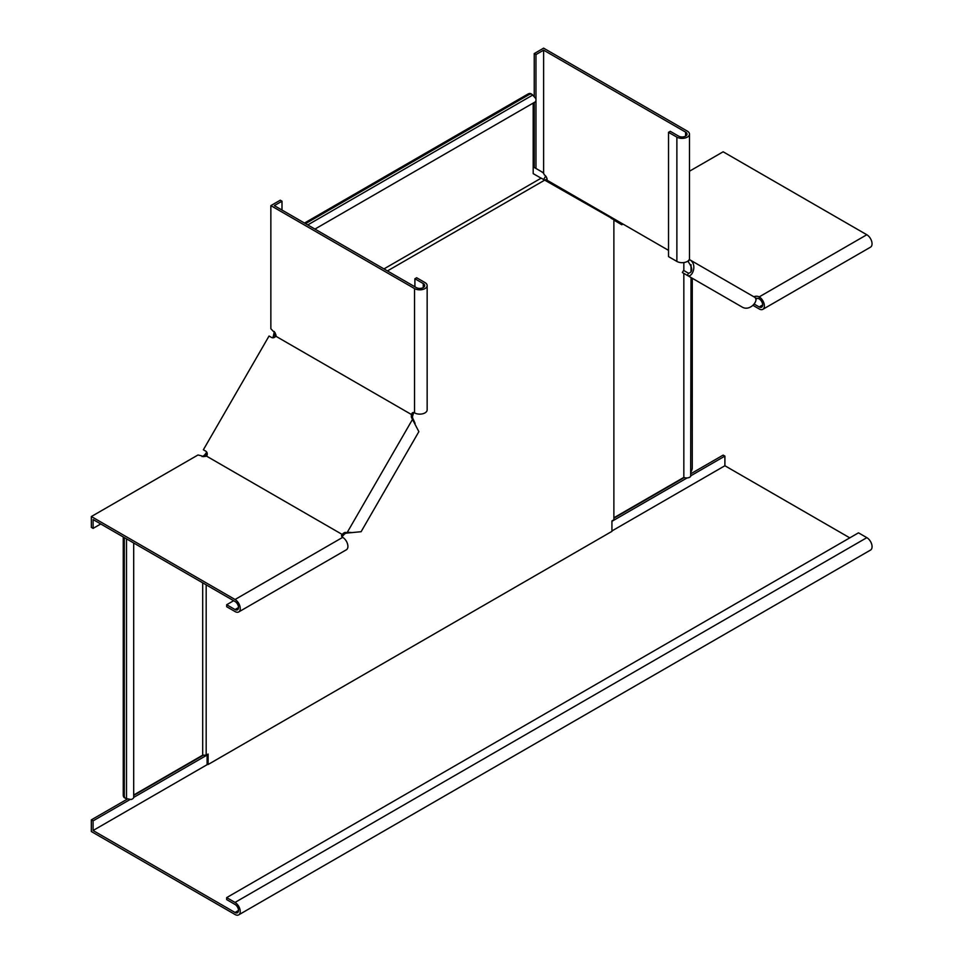 <?xml version="1.0" encoding="UTF-8"?>
<svg xmlns="http://www.w3.org/2000/svg" width="963" height="963" viewBox="0 0 963 963"><rect width="100%" height="100%" fill="white"/><g stroke="black" fill="none" stroke-linecap="round" stroke-linejoin="round"><path stroke-width="1.44" d="M272.649 337.772L273.191 336.845L274.214 337.483L275.984 335.268M207.214 453.525L204.758 455.692L204.758 454.837L206.142 452.959L207.189 453.561M383.948 268.918L541.194 178.131L613.876 219.54L613.876 519.791L611.926 520.923L611.926 531.371L208.128 764.49L208.128 754.053L206.178 755.173L206.178 584.854M206.178 456.161L206.178 454.921M545.154 179.864L387.427 270.928M275.057 333.078L274.9 335.894M274.335 331.501L273.191 336.845M274.383 333.114L275.117 332.692M274.118 334.691L274.864 334.269M208.128 764.49L207.093 763.888L207.093 754.655M206.684 452.032L206.142 452.959M307.763 224.921L532.708 95.06L535.753 98.515A4.43 2.552 -120 0 1 535.055 102.006L314.949 229.074M529.012 94.627A5.898 3.407 -60 0 1 531.973 94.338L530.926 93.724A5.898 3.407 120 0 0 527.977 94.025L529.012 94.627L305.536 223.645M531.973 94.338A5.898 3.407 -60 0 1 532.708 95.06M527.977 94.025L304.501 223.043M540.52 177.854L533.189 173.617L533.189 103.077M133.701 795.017L202.699 755.173L206.178 755.173M204.758 455.692L203.819 456.462M202.699 755.173L202.699 582.844M203.518 456.703L203.518 455.848L202.098 456.631M204.758 454.837L203.518 455.848M123.252 795.017L124.299 795.619A5.898 3.407 120 0 0 125.515 798.327L124.468 797.725A5.898 3.407 -60 0 1 123.252 795.017L123.252 536.969M124.299 795.619L124.299 537.571M125.515 798.327A5.898 3.407 120 0 0 126.514 798.604L126.514 538.859M126.514 798.604L131.028 799.507A4.43 2.552 180 0 0 133.701 797.171L133.701 543M612.131 218.926L613.876 219.54M623.001 224.066L621.785 224.764L613.876 220.094M683.838 273.396L683.838 477.395L613.876 517.793M691.037 471.858A5.898 3.407 -60 0 0 692.277 467.693L692.277 278.271M691.037 277.549L690.664 476.408A4.43 2.552 -0 0 1 683.838 477.395M683.838 270.555L683.838 262.562M620.738 224.162L621.954 223.464M668.527 250.356L547.104 180.25L547.056 179.058A3.936 2.275 -120 0 0 544.324 174.857L543.626 173.268L543.626 50.16L685.584 132.112A4.923 2.841 180 0 1 687.016 134.122A4.923 2.841 180 0 1 683.983 136.746A4.923 2.841 180 0 1 678.626 136.132L670.272 131.305L668.527 132.316L668.527 256.615L676.881 261.43A7.379 4.261 0 0 0 684.922 262.357A7.379 4.261 0 0 0 689.484 258.421L689.484 134.122A7.379 4.261 180 0 1 684.922 138.058A7.379 4.261 180 0 1 676.881 137.131L668.527 132.316M534.236 96.228L534.236 53.579L543.626 48.15L687.317 131.112A7.379 4.261 180 0 1 689.484 134.122M541.194 171.474L543.204 172.895M534.236 102.475L534.236 167.466L535.97 168.465L535.97 54.578L543.626 50.16M534.236 53.579L535.97 54.578M542.927 172.485L535.97 168.465M682.358 272.541L683.586 270.41L688.533 273.263L687.305 275.394L682.358 272.541M611.144 218.36L611.637 217.506L545.949 179.587L545.515 180.322M543.902 179.094L545.431 176.446L546.298 176.939M689.255 259.48L689.436 259.577C698.139 264.079 692.06 278.668 687.305 275.394L741.883 306.908C750.129 312.205 759.723 299.637 754.51 297.158L689.436 259.577L688.196 261.707C692.794 268.159 692.915 272.011 688.533 273.263M547.068 179.238L545.949 179.587M687.522 261.322L688.196 261.707M546.647 179.985L547.778 180.635M754.246 304.091L759.181 306.944A4.923 2.841 -120 0 0 761.637 307.185A4.923 2.841 -120 0 0 762.395 303.249A4.923 2.841 -120 0 0 759.181 298.903A3.936 2.275 0 0 0 755.522 298.301M689.484 171.221L723.141 151.793L866.82 234.743A7.379 4.261 60 0 1 871.647 241.256A7.379 4.261 60 0 1 870.516 247.166L762.865 309.316A7.379 4.261 -120 0 0 763.996 303.405A7.379 4.261 -120 0 0 759.181 296.893A3.936 2.275 0 0 0 754.173 296.628L753.836 296.773M753.042 305.403L759.181 308.954A7.379 4.261 -120 0 0 762.865 309.316M755.786 299.252L757.412 298.313M341.937 536.752A3.936 2.275 180 0 1 342.226 536.475L343.947 534.658A3.936 3.214 120 0 1 346.632 533.117L361.089 531.708M100.742 523.98L93.098 528.398L93.098 519.563L235.044 601.514A4.923 2.841 60 0 1 238.258 605.847A4.923 2.841 60 0 1 237.5 609.796A4.923 2.841 60 0 1 235.044 609.555L226.69 604.728L233.648 600.707M93.098 528.398L91.353 527.399L91.353 516.541L235.044 599.504A7.379 4.261 60 0 1 239.859 606.004A7.379 4.261 60 0 1 238.74 611.926A7.379 4.261 60 0 1 235.044 611.553L226.69 606.738L226.69 604.728M238.74 611.926L346.379 549.777A7.379 4.261 -120 0 0 347.511 543.854A7.379 4.261 -120 0 0 342.696 537.354A3.936 2.275 180 0 1 341.54 535.753A3.936 2.275 180 0 1 342.226 534.465L206.443 456.077A3.936 2.275 180 0 1 201.436 455.8L197.969 454.993L91.353 516.541M342.226 534.465L342.226 536.475M206.78 455.932L206.937 455.559A3.936 3.214 120 0 0 205.805 451.19L203.362 449.793L269.05 336.015L271.482 337.423A3.936 3.214 -60 0 0 275.827 336.219L411.61 414.62A3.936 3.214 -60 0 0 411.61 417.713L418.869 431.653L361.101 531.708M342.467 534.272L342.72 533.947A3.936 3.214 120 0 1 345.404 532.407L348.594 532.936M411.61 414.62L412.838 415.33A3.936 3.214 -60 0 0 412.838 418.424L413.669 420.217L412.441 419.507L347.354 532.226L352.073 532.575M413.669 420.217L415.101 423.419M412.838 415.33L413.56 412.922A3.936 2.275 -120 0 1 413.657 412.549M342.72 533.947L343.947 534.658M423.251 287.588L423.251 283.567A4.923 2.841 -0 0 1 424.695 285.578A4.923 2.841 -0 0 1 421.65 288.202A4.923 2.841 -0 0 1 416.293 287.588L274.335 205.637L281.99 201.207L281.99 210.054M281.99 201.207L280.257 200.208L270.856 205.637L414.547 288.587A7.379 4.261 -0 0 0 422.588 289.514A7.379 4.261 -0 0 0 427.151 285.578A7.379 4.261 -0 0 0 424.984 282.568L416.642 277.741L414.897 278.752L414.897 286.781M276.08 335.894L276.032 335.533A3.936 2.275 -120 0 0 273.299 331.332L270.856 328.744L270.856 205.637M427.151 285.578L427.151 409.877A7.379 4.261 180 0 1 422.588 413.813A7.379 4.261 180 0 1 414.547 412.886A3.936 2.275 -120 0 0 412.585 412.694A3.936 2.275 -120 0 0 411.815 413.934L411.767 414.234M411.815 413.934L413.56 412.922M423.251 283.567L414.897 278.752M127.441 799.037L91.329 819.874L91.329 831.526L235.02 914.489A7.379 4.261 -120 0 0 238.716 914.85L870.54 550.066A7.379 4.261 -120 0 0 871.671 544.155A7.379 4.261 -120 0 0 866.844 537.655L858.49 532.828L226.678 897.612L226.678 899.623L235.02 904.438A4.923 2.841 -120 0 1 238.234 908.771A4.923 2.841 -120 0 1 237.488 912.719A4.923 2.841 -120 0 1 235.02 912.479L238.499 910.468M690.989 475.674L724.898 456.101L724.898 465.743L611.926 530.962M849.799 537.86L724.898 465.743M207.779 764.297L93.074 830.515L235.02 912.479M611.926 521.32L687.076 477.937M207.093 755.052L133.676 797.436M129.885 799.627L93.074 820.873L93.074 830.515M613.876 518.19L684.248 477.564M691.037 473.64L723.153 455.102L724.898 456.101M203.398 755.173L133.701 795.414M238.716 914.85A7.379 4.261 -120 0 0 239.847 908.94A7.379 4.261 -120 0 0 235.02 902.427L226.678 897.612M91.329 819.874L93.074 820.873M685.584 136.132L685.584 132.112M676.881 261.43L676.881 137.131M741.883 306.908L687.305 275.394M759.181 298.903L759.181 296.893L866.82 234.743M759.181 306.944L762.66 304.934M342.696 537.354L235.044 599.504M238.523 607.545L235.044 609.555M345.404 532.407L346.632 533.117M414.547 412.886L414.547 288.587M411.61 417.713L412.838 418.424M235.02 902.427L866.844 537.655M691.037 271.843L691.037 264.681"/></g></svg>
